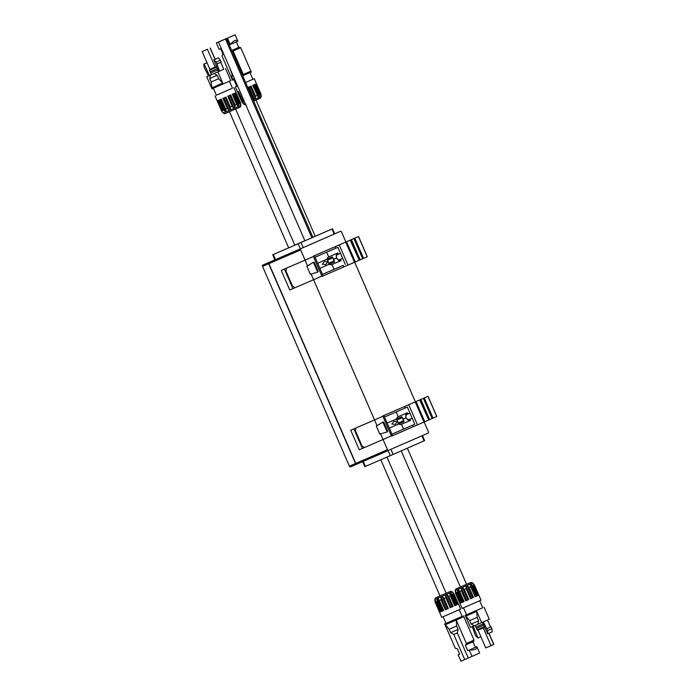 <?xml version="1.0" encoding="UTF-8"?>
<svg xmlns="http://www.w3.org/2000/svg" width="696" height="696" viewBox="0 0 696 696"><rect width="100%" height="100%" fill="white"/><g stroke="black" fill="none" stroke-linecap="round" stroke-linejoin="round"><path stroke-width="1.04" d="M225.478 39.098L226.539 38.637L225.478 39.089M350.523 466.859L356.674 464.197L350.523 466.859A1.096 0.757 -113.4 0 1 349.392 466.155L355.552 463.493A1.096 0.757 66.6 0 0 356.683 464.197L356.865 464.119M262.801 265.098L274.894 259.834L262.801 265.098A1.096 0.757 -113.4 0 0 262.54 266.411L349.392 466.155M268.952 262.435A1.096 0.757 66.6 0 0 268.7 263.749L355.552 463.493M424.168 422.02L428.405 431.772A1.096 0.757 -113.4 0 1 428.153 433.086L356.9 464.102A1.096 0.757 -113.4 0 1 356.9 464.11A1.096 0.757 -113.4 0 1 355.769 463.397L268.917 263.654A1.096 0.757 -113.4 0 1 269.169 262.34L274.894 259.834M284.394 269.074L292.903 288.631L289.771 289.997L281.254 270.431L305.065 260.147L300.637 249.951A1.096 0.757 -113.4 0 1 300.889 248.646L340.422 231.324A1.096 0.757 -113.4 0 1 341.562 232.029L345.895 242.008M354.69 262.227L415.373 401.801M356.9 464.11L388.612 450.408A1.096 0.757 -113.4 0 1 387.489 449.703L355.769 463.397M289.771 289.997L313.574 279.714L374.544 419.94L350.74 430.224L359.249 449.79L383.052 439.507L387.489 449.703M288.649 247.82L272.702 254.806L274.894 259.852L300.359 248.855L334.698 233.821L332.505 228.775L315.21 236.249M340.422 231.324A1.096 0.757 -113.4 0 1 340.431 231.324L334.689 233.804L340.431 231.324M353.881 428.866L362.39 448.433L364.582 447.476M362.39 448.433L359.249 449.79M391.378 435.861L383.052 439.507L391.378 435.861M380.555 433.756L383.052 439.507L364.6 447.485L362.016 445.962L355.439 430.833L356.082 427.91L382.87 416.295L374.544 419.94L377.049 425.691L376.31 426.004L379.825 434.078L387.115 431.955A1.096 0.757 -113.4 0 0 387.446 430.615L384.027 422.759L383.296 423.072A1.096 0.757 66.6 0 0 382.443 422.324M321.9 276.068L313.574 279.714L321.9 276.068M292.903 288.631L295.104 287.683M311.077 273.963L313.574 279.714L295.113 287.692L292.538 286.169L285.96 271.031L286.604 268.117L313.391 256.502L305.065 260.147L307.562 265.889L306.832 266.211L310.338 274.276L317.637 272.162A1.096 0.757 -113.4 0 0 317.968 270.822L314.548 262.957L313.818 263.279A1.096 0.757 66.6 0 0 312.965 262.531M422.437 435.592L424.621 440.629L390.282 455.663L364.817 466.659L362.633 461.631M272.702 254.806L332.505 228.775M304.865 240.72L294.791 245.131M218.492 42.073L225.46 39.054L218.492 42.073L304.909 240.807L312.93 237.319L226.539 38.637M229.454 111.691L288.675 247.88L289.632 247.471L294.826 245.201L235.613 109.02M312.913 237.284L315.218 236.275L256.006 100.102M380.799 459.752L440.002 595.915L435.444 597.942L434.756 599.534L452.383 591.87L450.512 591.348L439.994 595.898L446.162 593.244L386.959 457.098M401.218 450.877L460.395 586.989L455.837 589.007L455.158 590.6L469.165 584.527L472.767 582.943L470.905 582.422L460.387 586.972L466.555 584.309L407.36 448.189M311.869 237.788L225.46 39.054M229.889 111.508L234.648 109.42M445.788 597.629L450.155 607.695L452.113 606.842L446.875 594.802L445.71 595.306L445.788 597.629L443.961 598.429L448.337 608.487L445.31 609.8L446.336 609.357L441.099 597.316L440.933 599.735L439.333 600.43L443.709 610.496L441.455 611.471L442.43 611.044L437.192 599.004L437.079 601.405L436.122 601.822L440.498 611.88L439.611 612.254L440.29 611.967L435.052 599.926L435.165 602.223L434.756 599.534M446.875 594.802L448.763 596.333L453.139 606.399L450.155 607.695M450.634 593.149L452.461 594.715L456.837 604.78L454.697 605.72L455.871 605.198L450.634 593.149L449.799 593.514L450.321 595.654L448.763 596.333M457.794 604.354L458.42 604.076L457.698 604.398L452.548 592.305L453.322 594.332L452.461 594.715M452.548 592.305L454.053 594.01L458.42 604.076M441.099 597.316L442.273 596.803L443.961 598.429M435.052 599.926L436.122 601.822M442.43 611.044L443.308 610.662L438.071 598.621L437.192 599.004M438.071 598.621L439.333 600.43M472.497 597.916L470.557 598.76L472.497 597.916L467.268 585.884L466.111 586.397L466.181 588.694L464.336 589.495L462.675 587.894L461.5 588.407L461.344 590.8L459.717 591.504L458.473 589.721L457.594 590.104L457.481 592.47L456.515 592.888L455.454 591.017L455.636 593.262L455.158 590.6M467.268 585.884L469.147 587.407L470.713 586.719L470.2 584.605L471.027 584.231L472.845 585.788L473.715 585.406L472.941 583.378L474.463 585.066L478.813 595.15L478.091 595.471L473.715 585.406M463.832 589.66L465.659 588.868M252.883 79.266L254.275 78.674L260.843 93.777L256.441 83.729L255.719 84.051L260.774 96.178L260.817 93.786L261.244 96.466L253.214 99.989M253.066 85.216L258.303 97.266L259.13 96.901L259.234 94.491L260.095 94.117M258.303 97.266L252.718 85.373L254.858 84.433L259.234 94.491M248.977 87L254.214 99.049L255.371 98.545L255.536 96.109L257.094 95.43M254.214 99.049L252.161 97.579M244.418 101.694L243.844 101.19L242.895 101.599L243.548 103.669L241.93 101.999L243.626 104.13L245.183 103.46M457.698 604.398L453.322 594.332M454.697 605.72L450.321 595.654M435.165 602.223L441.734 617.326L460.639 609.104L454.07 594.001L452.383 591.87M450.947 607.347L445.71 595.306M452.113 606.842L453.139 606.399M455.036 605.563L449.799 593.514M455.871 605.198L456.837 604.78M446.336 609.357L447.511 608.843L442.273 596.803M447.511 608.843L448.337 608.487M437.079 601.405L441.455 611.471M435.235 602.197L439.611 612.254M440.942 599.735L445.31 609.8M470.713 586.719L475.09 596.785L477.221 595.854L472.845 585.788M473.524 597.472L469.147 587.407M470.557 598.76L466.181 588.694M461.5 588.407L466.72 600.422L465.72 600.865L468.712 599.56L464.336 589.495M455.558 593.288L462.127 608.4L481.032 600.178L474.463 585.066L472.767 582.943M471.34 598.421L466.111 586.397M475.09 596.785L470.2 584.605M475.429 596.637L476.264 596.272L471.027 584.231M476.264 596.272L477.221 595.854M478.091 595.463L472.941 583.378M478.178 595.419L478.813 595.15M465.72 600.865L461.344 590.8M466.72 600.422L467.903 599.917L462.675 587.894M467.903 599.917L468.712 599.56M457.481 592.47L461.857 602.536L464.093 601.57L459.717 591.504M455.636 593.262L460.012 603.319L460.891 602.953L456.515 592.888M460.012 603.319L460.674 603.032L455.454 591.017M461.857 602.536L462.823 602.118L457.594 590.104M462.823 602.118L463.701 601.736L458.473 589.721M239.763 90.993L243.844 101.19M255.536 96.109L251.16 86.043L248.176 87.348L252.552 97.405M254.275 78.674L245.592 82.476L252.892 79.274L249.986 72.602M233.847 79.622L236.753 86.287L237.571 85.947L235.361 86.896L236.744 86.278M242.895 101.599L238.519 91.533L238.102 91.707L237.632 91.907L242.008 101.973M255.815 84.007L261.052 96.048M253.892 84.851L259.13 96.901M250.134 86.495L255.371 98.545M238.31 91.62L243.548 103.669M445.188 625.06L455.288 648.289L457.255 648.637L459.673 654.179L458.133 654.84L460.9 661.2L464.702 659.556L453.783 634.439L457.298 632.916L468.217 658.042L472.027 656.398L469.261 650.038L467.729 650.699L465.311 645.157L473.541 641.555L474.037 640.146L463.84 616.691L456.211 620.032L456.646 626.008L449.172 629.236L444.631 624.016L462.161 616.395L459.256 609.722M465.528 616.247L476.734 611.401L481.623 622.65L474.307 625.808L471.183 624.042L469.696 620.615L465.154 615.386L482.685 607.765L479.648 600.796M444.631 624.016L462.153 616.378M465.154 615.386L482.676 607.756M250.821 70.94L251.369 71.984L242.686 75.786M234.665 79.266L232.455 80.214L232.081 79.353L234.291 78.413M445.005 624.869L463.919 616.647L463.553 615.786M474.307 625.808L470.496 627.453L465.702 616.43M481.623 622.65L489.262 619.301L484.077 607.156M251.004 71.131L242.321 74.933M469.696 620.615L477.169 617.387L476.734 611.401M477.821 624.295L478.657 620.815L477.169 617.387M238.745 47.363L240.72 47.711L250.917 71.166L243.287 74.507L233.09 51.052L240.72 47.711L233.09 51.052L231.681 50.469L238.745 47.363L236.335 41.83M241.06 72.045L243.287 74.507M232.029 73.202L232.081 79.353M456.211 620.032L466.407 643.487L471.34 641.329M474.037 640.137L466.407 643.487L465.911 644.896M472.949 641.816L475.359 647.358L476.847 646.715C476.899 649.255 474.463 650.325 469.53 649.925L469.261 650.038M472.027 656.398L479.657 653.057L476.89 646.697M449.172 629.236L450.669 632.673L456.071 630.341L458.133 629.445L456.646 626.008M457.298 632.916L458.133 629.445M453.783 634.439L450.669 632.673M471.183 624.042L478.657 620.815M484.694 627.287L478.039 630.176L477.099 629.802L475.916 627.079L483.163 623.938M472.297 626.678L475.568 635.761L478.004 637.98L473.184 626.296M480.884 636.718L478.004 637.98M482.415 622.302L487.67 633.804L487.713 630.515L483.294 621.919M490.619 627L487.461 620.101M487.67 633.804L492.202 631.811L491.872 628.688L491.019 626.826L486.861 628.645M229.271 44.918L230.506 44.379C233.578 40.49 236.014 39.42 237.832 41.177L235.109 34.8L231.298 36.444M223.668 39.785L227.479 38.141L230.237 44.5M230.541 69.774L231.733 73.332M220.154 41.308L216.352 42.943L219.118 49.303L220.649 48.642L223.059 54.192L221.972 55.854L232.064 79.083M230.333 69.296L230.237 69.896M216.352 42.943L227.783 37.958M468.217 658.042L464.702 659.556M473.785 648.115L476.847 646.715M473.758 648.054L475.359 647.358M467.729 650.699L469.53 649.925M458.133 654.84L459.665 654.17M476.438 628.297L483.711 625.138M491.872 628.688L487.713 630.515M492.202 631.811L488.035 633.63M239.346 47.111L231.716 50.451M227.479 38.141L235.109 34.8M222.607 40.246L230.42 36.836L222.607 40.246M217.796 42.317L223.921 39.637L217.796 42.317M229.219 37.375L233.665 35.435L229.219 37.375M237.832 41.177L230.506 44.379M234.726 42.473L236.388 41.803M222.459 54.445L223.059 54.184M475.412 647.35L470.975 649.29M477.099 629.802L484.399 626.644M483.294 627.905L491.002 645.662L488.566 646.723L485.756 647.933L478.039 630.176M488.966 633.238L493.829 644.418L491.002 645.662M488.836 633.29L493.708 644.479M489.114 646.48L491.855 645.279M207.356 49.303L203.806 50.86L207.364 49.312M207.425 49.294L202.171 51.565L207.425 49.294L215.151 67.042L216.552 66.433L212.706 68.086M202.171 51.565L209.896 69.322L216.552 66.433M214.994 59.317L210.122 48.111M216.821 67.094L209.522 70.261L211.427 74.646L206.738 76.682L210.549 75.037L209.705 78.517L211.201 81.945L211.923 88.827L230.846 80.597L230.289 79.553M217.456 68.617L210.183 71.775M217.961 69.844L210.705 72.984M220.806 62.301L223.694 69.322L211.427 74.646M223.694 69.313L210.549 75.037M206.738 76.682L211.532 87.713M217.865 71.879L222.755 83.129L211.549 87.974M219.257 84.59L222.737 83.076M225.504 68.53L230.393 79.779M214.064 73.524L217.178 75.29L218.674 78.718L222.755 83.129M217.178 75.29L209.705 78.517M219.536 71.14L216.265 62.057L213.829 59.83L218.648 71.523M217.048 63.954L221.206 62.127L220.423 60.23L218.361 57.864L213.829 59.83M207.034 62.744L203.797 64.18L204.119 67.294L208.539 75.899M209.426 75.516L204.154 64.006M218.674 78.718L211.201 81.945M220.423 60.23L216.265 62.057M218.361 57.864L214.203 59.682M229.454 81.215L232.49 88.192L225.878 91.089L216.36 95.204L213.324 88.235M232.481 88.183L216.352 95.195M235.413 92.925L240.651 104.966L240.442 102.695L236.04 92.646L235.318 92.968L239.694 103.034L238.824 103.417L234.448 93.351L232.316 94.282L236.692 104.348L235.126 105.035L230.75 94.969L227.792 96.257L232.168 106.323L230.324 107.123L225.948 97.066L222.946 98.362L227.322 108.428L225.695 109.133L221.328 99.067L219.083 100.033L223.46 110.099L222.494 110.516L218.118 100.45L217.239 100.824L221.537 110.916L214.968 95.804M220.049 99.615L225.278 111.63L223.46 110.099M220.928 99.241L226.156 111.247L225.695 109.133M240.651 104.966L239.694 103.034M233.491 93.769L238.728 105.801L238.824 103.417M238.728 105.801L237.893 106.166L236.692 104.348M229.732 95.413L234.961 107.436L235.126 105.035M234.961 107.436L233.795 107.941L232.168 106.323M225.13 97.414L230.359 109.429L230.324 107.123M230.359 109.429L229.184 109.942L227.322 108.428M225.278 111.63L226.156 111.247M217.909 100.537L222.494 110.516M223.955 97.927L229.184 109.942M228.575 95.918L233.795 107.941M232.664 94.134L237.893 106.166M223.129 112.552L221.615 110.89M314.548 262.957A1.096 0.757 -113.4 0 0 313.348 262.288L307.562 265.889M317.193 272.284A1.096 0.757 66.6 0 0 317.228 271.135L313.818 263.279M313.252 256.198L358.44 236.57L313.252 256.198L322.03 276.373L348 265.098L339.23 244.922M358.457 236.562L367.227 256.737L363.564 258.346L354.795 238.171M353.89 238.554L362.668 258.738L363.564 258.346M362.668 258.738L360.154 259.825L351.384 239.65M351.21 239.72L360.154 259.825M351.132 239.755L359.902 259.93L359.232 260.243L350.462 240.068M350.21 240.172L359.258 260.226L350.48 240.05M358.979 260.348L355.317 261.957L346.547 241.782M346.112 241.964L354.89 262.14L355.317 261.957M354.89 262.14L345.729 242.13L354.595 262.27M345.729 242.13L354.499 262.305L348 265.098M314.357 255.719L323.127 275.894M332.001 264.506L334.089 269.291L322.474 274.381L343.232 265.367L343.894 266.881M334.089 269.291L343.232 265.367M345.346 264.454L337.891 247.297L335.776 248.22L335.115 246.706M315.01 257.233L335.776 248.22M327.129 259.13L332.262 256.92L332.993 257.798A4.072 2.801 66.6 0 0 333.428 259.356L333.471 259.451A4.072 2.801 66.6 0 0 334.306 260.826L328.886 263.201L327.572 260.173L325.945 259.678L317.646 263.288L327.129 259.13A4.072 2.801 -113.4 0 1 328.503 257.024L337.873 252.979L338.421 254.24L340.518 253.335L337.377 254.701A2.749 1.897 66.6 0 0 336.716 257.92A4.072 2.801 66.6 0 0 336.716 257.929A2.749 1.897 66.6 0 0 336.768 258.033A4.072 2.801 66.6 0 0 340.944 260.643A4.072 2.801 66.6 0 0 340.953 260.635L340.614 259.295M326.65 252.178L328.712 256.937M331.783 264.602L340.944 260.643L331.801 264.593A4.072 2.801 -113.4 0 1 331.783 264.602A4.072 2.801 -113.4 0 1 329.356 264.193M319.838 268.334L328.138 264.724L328.886 263.201M328.147 264.724L334.454 261.957L328.138 264.724M327.807 261.87L325.737 264.567L322.37 264.236L324.44 261.531L327.807 261.87M337.873 252.979L337.664 253.074A4.072 2.801 66.6 0 0 336.716 257.92L333.428 259.356M334.454 261.957L334.306 260.826M333.471 259.451L336.76 258.033A4.072 2.801 66.6 0 0 336.768 258.042A2.749 1.897 66.6 0 0 339.57 259.747A2.749 1.897 66.6 0 0 339.57 259.738L342.71 258.39L339.57 259.738M338.421 254.24L337.377 254.701M384.027 422.759A1.096 0.757 -113.4 0 0 382.826 422.089L377.049 425.691M386.671 432.077A1.096 0.757 66.6 0 0 386.715 430.928L383.296 423.072M382.739 415.99L428.014 396.32L382.739 415.99L391.509 436.166L392.605 435.696L417.487 424.891L408.709 404.715M427.936 396.355L436.705 416.53M436.705 416.539L433.043 418.139L424.273 397.964M423.377 398.356L432.146 418.531L433.043 418.139M432.146 418.531L429.632 419.618L420.863 399.443M420.697 399.521L429.632 419.618M420.61 399.556L429.38 419.731L428.727 420.01M419.688 399.974L428.736 420.027M428.458 420.149L424.795 421.75L416.025 401.575M415.599 401.757L424.369 421.941L424.795 421.75M424.369 421.941L415.303 401.888L424.064 422.072M423.977 422.089L417.487 424.891M383.835 415.512L392.605 435.696M401.488 424.299L403.567 429.093L391.952 434.182L412.711 425.16L413.372 426.674M384.496 417.026L407.369 407.099L414.825 424.247L412.711 425.16M396.616 418.931L401.74 416.713L402.471 417.6A4.072 2.801 66.6 0 0 402.906 419.149L402.949 419.253A4.072 2.801 66.6 0 0 403.793 420.619L398.373 422.994L397.051 419.966L395.432 419.479L387.124 423.081L396.616 418.931A4.072 2.801 -113.4 0 1 397.99 416.826L407.351 412.78L407.9 414.042L409.996 413.137L406.864 414.494A2.749 1.897 66.6 0 0 406.194 417.713A4.072 2.801 66.6 0 0 406.203 417.722A2.749 1.897 66.6 0 0 406.246 417.826A4.072 2.801 66.6 0 0 410.423 420.436A4.072 2.801 66.6 0 0 410.431 420.436L410.101 419.088M396.128 411.98L398.199 416.73M401.27 424.395L410.423 420.436L401.279 424.386A4.072 2.801 -113.4 0 1 401.27 424.395A4.072 2.801 -113.4 0 1 398.834 423.995M389.316 428.127L403.932 421.759L403.793 420.619M398.373 422.994L397.625 424.525L403.932 421.759M397.294 421.663L395.224 424.369L391.848 424.029L393.927 421.332L397.294 421.663M403.567 429.093L414.825 424.229M407.351 412.78L407.143 412.867A4.072 2.801 66.6 0 0 406.194 417.713L402.906 419.149M402.949 419.253L406.246 417.826A4.072 2.801 66.6 0 0 406.246 417.835A2.749 1.897 66.6 0 0 409.048 419.54A2.749 1.897 66.6 0 0 409.057 419.54L412.189 418.183L409.048 419.54M407.9 414.042L406.864 414.494M262.54 266.411L268.7 263.749M300.637 249.951L268.917 263.654M300.889 248.646L269.169 262.34M421.88 435.835L424.073 440.873M393.136 454.418L390.943 449.381M388.098 450.634L390.282 455.663M365.452 466.39L363.26 461.361M275.529 259.582L273.337 254.536M298.166 243.809L300.359 248.855M303.212 247.611L301.02 242.565M331.957 229.019L334.15 234.065M259.852 98.406L253.701 101.103L260.356 98.188L261.244 96.466M240.842 105.383C240.886 106.801 239.781 107.732 237.536 108.176L225.652 113.335C225.313 113.926 224.504 113.831 223.233 113.048L240.842 105.383L240.442 102.695L233.873 87.592M239.398 107.341L225.661 113.335M317.228 271.135L317.968 270.822M337.664 253.074L328.503 257.024M325.945 259.678L332.262 256.92M327.572 260.173L332.993 257.798M386.715 430.928L387.446 430.615M405.255 408.013L404.602 406.499M407.143 412.867L397.99 416.826M395.432 419.479L401.74 416.713M397.051 419.966L402.471 417.6M245.993 104.444C245.705 105.009 244.914 104.905 243.626 104.13M235.361 86.896L241.93 101.999M446.023 623.407L443.126 616.743M466.546 614.777L463.519 607.808M475.916 627.079L475.194 625.426M215.116 59.264L210.244 48.05M209.896 69.322L209.522 70.261M223.233 113.048L221.537 110.916M367.305 256.702L358.536 236.527M423.977 422.107L415.207 401.931M436.792 416.495L428.014 396.32"/></g></svg>
